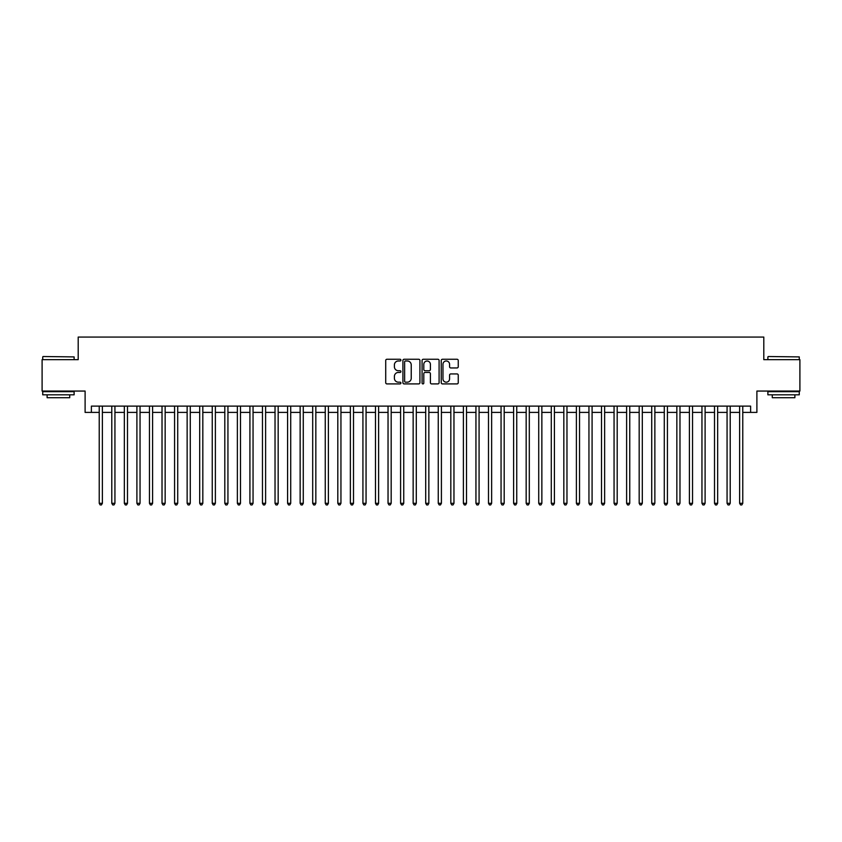 <?xml version="1.0" encoding="UTF-8"?>
<svg xmlns="http://www.w3.org/2000/svg" width="842" height="842" viewBox="0 0 842 842"><rect width="100%" height="100%" fill="white"/><g stroke="black" fill="none" stroke-linecap="round" stroke-linejoin="round"><path stroke-width="1.26" d="M400.908 360.123A0.863 0.863 0 0 0 400.045 359.26L386.952 359.26A1.231 1.231 0 0 0 385.72 360.492L385.72 382.678A1.231 1.231 0 0 0 386.952 383.91L400.045 383.91A0.863 0.863 0 0 0 400.908 383.047A0.863 0.863 0 0 0 400.045 382.184L398.35 382.184A3.947 3.947 0 0 1 394.403 378.247L394.403 376.395A3.947 3.947 0 0 1 398.35 372.448L400.045 372.448A0.863 0.863 0 0 0 400.908 371.585A0.863 0.863 0 0 0 400.045 370.722L398.35 370.722A3.947 3.947 0 0 1 394.403 366.786L394.403 364.933A3.947 3.947 0 0 1 398.35 360.986L400.045 360.986A0.863 0.863 0 0 0 400.908 360.123M457.017 367.954A1.231 1.231 0 0 0 458.248 366.723L458.248 360.492A1.231 1.231 0 0 0 457.017 359.26L442.482 359.26A1.231 1.231 0 0 0 441.24 360.492L441.24 382.678A1.231 1.231 0 0 0 442.482 383.91L457.017 383.91A1.231 1.231 0 0 0 458.248 382.678L458.248 375.164A1.231 1.231 0 0 0 457.017 373.932L450.796 373.932A1.231 1.231 0 0 0 449.565 375.164L449.565 378.889A3.294 3.294 0 0 1 446.271 382.184A3.294 3.294 0 0 1 442.966 378.889L442.966 364.291A3.294 3.294 0 0 1 446.271 360.986A3.294 3.294 0 0 1 449.565 364.291L449.565 366.723A1.231 1.231 0 0 0 450.796 367.954L457.017 367.954M91.389 412.401L91.389 406.118L750.611 406.118L750.611 412.401L756.895 412.401L756.895 391.056L799.9 391.056L799.9 359.66L763.799 359.66L763.799 337.063L78.201 337.063L78.201 359.66L42.1 359.66L42.1 391.056L85.105 391.056L85.105 412.401L99.23 412.401M419.926 360.492A1.231 1.231 0 0 0 418.685 359.26L404.149 359.26A1.231 1.231 0 0 0 402.908 360.492L402.908 382.678A1.231 1.231 0 0 0 404.149 383.91L418.685 383.91A1.231 1.231 0 0 0 419.926 382.678L419.926 360.492M423.315 359.26L437.851 359.26A1.231 1.231 0 0 1 439.092 360.492L439.092 382.678A1.231 1.231 0 0 1 437.851 383.91L431.63 383.91A1.231 1.231 0 0 1 430.399 382.678L430.399 373.68A1.231 1.231 0 0 0 429.167 372.448L425.042 372.448A1.231 1.231 0 0 0 423.8 373.68L423.8 383.047A0.863 0.863 0 0 1 422.937 383.91A0.863 0.863 0 0 1 422.074 383.047L422.074 360.492A1.231 1.231 0 0 1 423.315 359.26M102.377 412.401L111.786 412.401M114.933 412.401L124.342 412.401M127.489 412.401L136.899 412.401M140.046 412.401L149.455 412.401M152.602 412.401L162.022 412.401M165.158 412.401L174.578 412.401M177.715 412.401L187.135 412.401M190.271 412.401L199.691 412.401M202.827 412.401L212.247 412.401M215.384 412.401L224.803 412.401M227.94 412.401L237.36 412.401M240.496 412.401L249.916 412.401M253.053 412.401L262.472 412.401M265.609 412.401L275.029 412.401M278.165 412.401L287.585 412.401M290.722 412.401L300.141 412.401M303.278 412.401L312.698 412.401M315.834 412.401L325.254 412.401M328.391 412.401L337.81 412.401M340.947 412.401L350.367 412.401M353.503 412.401L362.923 412.401M366.06 412.401L375.479 412.401M378.616 412.401L388.036 412.401M391.183 412.401L400.592 412.401M403.739 412.401L413.148 412.401M416.295 412.401L425.705 412.401M428.852 412.401L438.261 412.401M441.408 412.401L450.817 412.401M453.964 412.401L463.384 412.401M466.521 412.401L475.94 412.401M479.077 412.401L488.497 412.401M491.633 412.401L501.053 412.401M504.19 412.401L513.609 412.401M516.746 412.401L526.166 412.401M529.302 412.401L538.722 412.401M541.859 412.401L551.278 412.401M554.415 412.401L563.835 412.401M566.971 412.401L576.391 412.401M579.528 412.401L588.947 412.401M592.084 412.401L601.504 412.401M604.64 412.401L614.06 412.401M617.197 412.401L626.616 412.401M629.753 412.401L639.173 412.401M642.309 412.401L651.729 412.401M654.865 412.401L664.285 412.401M667.422 412.401L676.842 412.401M679.978 412.401L689.398 412.401M692.545 412.401L701.954 412.401M705.101 412.401L714.511 412.401M717.658 412.401L727.067 412.401M730.214 412.401L739.623 412.401M742.77 412.401L750.611 412.401M405.497 360.986A0.863 0.863 0 0 0 404.634 361.85L404.634 381.331A0.863 0.863 0 0 0 405.497 382.184L407.286 382.184A3.947 3.947 0 0 0 411.233 378.247L411.233 364.933A3.947 3.947 0 0 0 407.286 360.986L405.497 360.986M430.399 364.344A3.294 3.294 0 0 0 427.105 361.05A3.294 3.294 0 0 0 423.8 364.344L423.8 369.491A1.231 1.231 0 0 0 425.042 370.722L429.167 370.722A1.231 1.231 0 0 0 430.399 369.491L430.399 364.344M102.377 406.118L102.377 503.305L99.23 503.305L99.23 406.118M102.377 503.305L101.429 504.937L100.177 504.937L99.23 503.305M43.1 356.524L74.117 356.903L43.1 356.524M58.424 394.824L42.732 394.824L42.732 391.677L74.117 391.677L74.117 394.824L58.424 394.824M69.728 394.824L69.728 397.708L47.12 397.708L47.12 394.824M768.262 356.524L799.269 356.903L768.262 356.524M783.576 394.824L767.883 394.824L767.883 391.677L799.269 391.677L799.269 394.824L783.576 394.824M794.88 394.824L794.88 397.708L772.272 397.708L772.272 394.824M114.933 406.118L114.933 503.305L111.786 503.305L111.786 406.118M114.933 503.305L113.986 504.937L112.733 504.937L111.786 503.305M127.489 406.118L127.489 503.305L124.342 503.305L124.342 406.118M127.489 503.305L126.542 504.937L125.29 504.937L124.342 503.305M140.046 406.118L140.046 503.305L136.899 503.305L136.899 406.118M140.046 503.305L139.098 504.937L137.846 504.937L136.899 503.305M152.602 406.118L152.602 503.305L149.455 503.305L149.455 406.118M152.602 503.305L151.655 504.937L150.402 504.937L149.455 503.305M165.158 406.118L165.158 503.305L162.022 503.305L162.022 406.118M165.158 503.305L164.211 504.937L162.959 504.937L162.022 503.305M177.715 406.118L177.715 503.305L174.578 503.305L174.578 406.118M177.715 503.305L176.767 504.937L175.515 504.937L174.578 503.305M190.271 406.118L190.271 503.305L187.135 503.305L187.135 406.118M190.271 503.305L189.324 504.937L188.071 504.937L187.135 503.305M202.827 406.118L202.827 503.305L199.691 503.305L199.691 406.118M202.827 503.305L201.88 504.937L200.628 504.937L199.691 503.305M215.384 406.118L215.384 503.305L212.247 503.305L212.247 406.118M215.384 503.305L214.436 504.937L213.184 504.937L212.247 503.305M227.94 406.118L227.94 503.305L224.803 503.305L224.803 406.118M227.94 503.305L227.003 504.937L225.74 504.937L224.803 503.305M240.496 406.118L240.496 503.305L237.36 503.305L237.36 406.118M240.496 503.305L239.56 504.937L238.297 504.937L237.36 503.305M253.053 406.118L253.053 503.305L249.916 503.305L249.916 406.118M253.053 503.305L252.116 504.937L250.853 504.937L249.916 503.305M265.609 406.118L265.609 503.305L262.472 503.305L262.472 406.118M265.609 503.305L264.672 504.937L263.409 504.937L262.472 503.305M278.165 406.118L278.165 503.305L275.029 503.305L275.029 406.118M278.165 503.305L277.228 504.937L275.965 504.937L275.029 503.305M290.722 406.118L290.722 503.305L287.585 503.305L287.585 406.118M290.722 503.305L289.785 504.937L288.522 504.937L287.585 503.305M303.278 406.118L303.278 503.305L300.141 503.305L300.141 406.118M303.278 503.305L302.341 504.937L301.078 504.937L300.141 503.305M315.834 406.118L315.834 503.305L312.698 503.305L312.698 406.118M315.834 503.305L314.897 504.937L313.645 504.937L312.698 503.305M328.391 406.118L328.391 503.305L325.254 503.305L325.254 406.118M328.391 503.305L327.454 504.937L326.201 504.937L325.254 503.305M340.947 406.118L340.947 503.305L337.81 503.305L337.81 406.118M340.947 503.305L340.01 504.937L338.758 504.937L337.81 503.305M353.503 406.118L353.503 503.305L350.367 503.305L350.367 406.118M353.503 503.305L352.566 504.937L351.314 504.937L350.367 503.305M366.06 406.118L366.06 503.305L362.923 503.305L362.923 406.118M366.06 503.305L365.123 504.937L363.87 504.937L362.923 503.305M378.616 406.118L378.616 503.305L375.479 503.305L375.479 406.118M378.616 503.305L377.679 504.937L376.427 504.937L375.479 503.305M391.183 406.118L391.183 503.305L388.036 503.305L388.036 406.118M391.183 503.305L390.235 504.937L388.983 504.937L388.036 503.305M403.739 406.118L403.739 503.305L400.592 503.305L400.592 406.118M403.739 503.305L402.792 504.937L401.539 504.937L400.592 503.305M416.295 406.118L416.295 503.305L413.148 503.305L413.148 406.118M416.295 503.305L415.348 504.937L414.096 504.937L413.148 503.305M428.852 406.118L428.852 503.305L425.705 503.305L425.705 406.118M428.852 503.305L427.904 504.937L426.652 504.937L425.705 503.305M441.408 406.118L441.408 503.305L438.261 503.305L438.261 406.118M441.408 503.305L440.461 504.937L439.208 504.937L438.261 503.305M453.964 406.118L453.964 503.305L450.817 503.305L450.817 406.118M453.964 503.305L453.017 504.937L451.765 504.937L450.817 503.305M466.521 406.118L466.521 503.305L463.384 503.305L463.384 406.118M466.521 503.305L465.573 504.937L464.321 504.937L463.384 503.305M479.077 406.118L479.077 503.305L475.94 503.305L475.94 406.118M479.077 503.305L478.13 504.937L476.877 504.937L475.94 503.305M491.633 406.118L491.633 503.305L488.497 503.305L488.497 406.118M491.633 503.305L490.686 504.937L489.434 504.937L488.497 503.305M504.19 406.118L504.19 503.305L501.053 503.305L501.053 406.118M504.19 503.305L503.242 504.937L501.99 504.937L501.053 503.305M516.746 406.118L516.746 503.305L513.609 503.305L513.609 406.118M516.746 503.305L515.799 504.937L514.546 504.937L513.609 503.305M529.302 406.118L529.302 503.305L526.166 503.305L526.166 406.118M529.302 503.305L528.355 504.937L527.103 504.937L526.166 503.305M541.859 406.118L541.859 503.305L538.722 503.305L538.722 406.118M541.859 503.305L540.922 504.937L539.659 504.937L538.722 503.305M554.415 406.118L554.415 503.305L551.278 503.305L551.278 406.118M554.415 503.305L553.478 504.937L552.215 504.937L551.278 503.305M566.971 406.118L566.971 503.305L563.835 503.305L563.835 406.118M566.971 503.305L566.034 504.937L564.772 504.937L563.835 503.305M579.528 406.118L579.528 503.305L576.391 503.305L576.391 406.118M579.528 503.305L578.591 504.937L577.328 504.937L576.391 503.305M592.084 406.118L592.084 503.305L588.947 503.305L588.947 406.118M592.084 503.305L591.147 504.937L589.884 504.937L588.947 503.305M604.64 406.118L604.64 503.305L601.504 503.305L601.504 406.118M604.64 503.305L603.703 504.937L602.44 504.937L601.504 503.305M617.197 406.118L617.197 503.305L614.06 503.305L614.06 406.118M617.197 503.305L616.26 504.937L614.997 504.937L614.06 503.305M629.753 406.118L629.753 503.305L626.616 503.305L626.616 406.118M629.753 503.305L628.816 504.937L627.564 504.937L626.616 503.305M642.309 406.118L642.309 503.305L639.173 503.305L639.173 406.118M642.309 503.305L641.372 504.937L640.12 504.937L639.173 503.305M654.865 406.118L654.865 503.305L651.729 503.305L651.729 406.118M654.865 503.305L653.929 504.937L652.676 504.937L651.729 503.305M667.422 406.118L667.422 503.305L664.285 503.305L664.285 406.118M667.422 503.305L666.485 504.937L665.233 504.937L664.285 503.305M679.978 406.118L679.978 503.305L676.842 503.305L676.842 406.118M679.978 503.305L679.041 504.937L677.789 504.937L676.842 503.305M692.545 406.118L692.545 503.305L689.398 503.305L689.398 406.118M692.545 503.305L691.598 504.937L690.345 504.937L689.398 503.305M705.101 406.118L705.101 503.305L701.954 503.305L701.954 406.118M705.101 503.305L704.154 504.937L702.902 504.937L701.954 503.305M717.658 406.118L717.658 503.305L714.511 503.305L714.511 406.118M717.658 503.305L716.71 504.937L715.458 504.937L714.511 503.305M730.214 406.118L730.214 503.305L727.067 503.305L727.067 406.118M730.214 503.305L729.267 504.937L728.014 504.937L727.067 503.305M742.77 406.118L742.77 503.305L739.623 503.305L739.623 406.118M742.77 503.305L741.823 504.937L740.571 504.937L739.623 503.305M42.732 359.66L42.732 356.903M49.889 391.677L49.889 391.056M66.96 391.677L66.96 391.056M74.117 359.66L74.117 356.903M767.883 359.66L767.883 356.903M775.04 391.677L775.04 391.056M792.111 391.677L792.111 391.056M799.269 359.66L799.269 356.903"/></g></svg>
